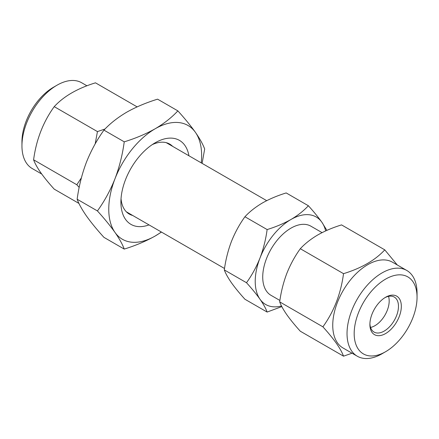 <?xml version="1.0" encoding="UTF-8"?>
<svg xmlns="http://www.w3.org/2000/svg" width="439" height="439" viewBox="0 0 439 439"><rect width="100%" height="100%" fill="white"/><g stroke="black" fill="none" stroke-linecap="round" stroke-linejoin="round"><path stroke-width="0.66" d="M149.019 224.894A48.499 28.003 -60 0 1 120.906 202.176A48.499 28.003 -60 0 1 155.197 142.774L155.197 142.774A48.499 28.003 -60 0 1 188.929 155.768M172.62 146.352A40.415 23.333 120 0 0 169.69 144.074A40.415 23.333 120 0 0 152.207 144.65M155.197 128.753C145.88 133.988 135.558 138.351 124.237 141.835C122.519 154.649 119.43 166.968 114.98 178.783A65.674 37.919 -60 0 1 155.197 128.753A65.674 37.919 -60 0 1 195.415 132.342C190.735 125.773 184.885 118.618 177.861 110.875C171.731 117.487 164.175 123.447 155.197 128.753M114.98 232.407A65.674 37.919 -60 0 1 114.98 178.783C110.299 190.499 104.444 201.221 97.425 210.939C104.46 218.704 110.31 225.86 114.98 232.407C119.441 238.849 122.525 244.408 124.237 249.083C135.558 245.599 145.88 241.236 155.197 236.001A65.674 37.919 -60 0 1 114.98 232.407M161.322 231.995A65.674 37.919 -60 0 1 155.197 236.001L161.464 232.077M202.11 163.374L204.673 149.019C202.955 144.327 199.866 138.768 195.415 132.342A65.674 37.919 -60 0 1 201.232 162.869M97.425 210.939L77.143 199.229C78.855 203.91 81.939 209.469 86.401 215.906C91.071 222.458 96.92 229.613 103.955 237.373L124.237 249.083M77.143 199.229C78.861 186.416 81.95 174.102 86.401 162.282C91.082 150.566 96.937 139.849 103.955 130.125L124.237 141.835M103.955 130.125C109.991 123.589 117.548 117.63 126.619 112.252C135.805 107.067 146.127 102.704 157.579 99.165L177.861 110.875M121.032 198.647A40.415 23.333 120 0 0 129.275 214.078A40.415 23.333 120 0 0 132.71 215.478M412.836 281.536A44.46 25.671 120 0 0 369.896 293.043A44.46 25.671 120 0 0 358.389 349.274A44.46 25.671 120 0 0 385.612 351.705A44.46 25.671 120 0 0 417.05 297.252A44.46 25.671 120 0 0 412.836 281.536M385.612 351.705L382.04 353.768A49.508 28.584 -60 0 1 357.286 356.221A49.508 28.584 -60 0 1 351.721 351.057A49.508 28.584 -60 0 1 360.726 293.576A49.508 28.584 -60 0 1 406.794 270.468A49.508 28.584 -60 0 1 412.358 275.626A49.508 28.584 -60 0 1 417.05 293.131L417.05 297.252M388.515 296.358A20.21 11.666 -60 0 1 385.003 315.048A20.21 11.666 -60 0 1 370.565 327.439M384.882 297.697A20.21 11.666 -60 0 1 394.288 297.077A20.21 11.666 -60 0 1 396.56 299.184A20.21 11.666 -60 0 1 392.883 322.649A20.21 11.666 -60 0 1 374.083 332.082A20.21 11.666 -60 0 1 371.811 329.974A20.21 11.666 -60 0 1 369.912 323.625M399.227 298.471A22.23 12.835 -60 0 1 393.47 326.583A22.23 12.835 -60 0 1 372.003 332.339A22.23 12.835 -60 0 1 369.896 324.481A22.23 12.835 -60 0 1 385.612 297.252A22.23 12.835 -60 0 1 399.227 298.471M357.286 356.221L342.996 347.968A49.508 28.584 -60 0 1 337.432 342.81A49.508 28.584 -60 0 1 346.442 285.328A49.508 28.584 -60 0 1 392.504 262.215L406.794 270.468M397.273 264.969L384.773 249.857C375.246 260.19 361.495 268.13 343.523 273.667C340.856 293.762 333.98 311.481 322.901 326.83C328.268 332.751 332.773 338.255 336.4 343.342C339.813 348.264 342.19 352.539 343.523 356.172L352.067 353.203M21.95 145.869L21.95 141.748A44.46 25.671 -60 0 1 53.388 87.295L56.96 85.232A49.508 28.584 120 0 0 21.95 145.869A49.508 28.584 120 0 0 26.642 163.374A49.508 28.584 120 0 0 32.206 168.532L41.727 174.031M86.927 85.792L81.714 82.779A49.508 28.584 120 0 0 56.96 85.232M78.954 203.422L54.227 189.143C48.795 183.151 44.295 177.647 40.723 172.631C37.282 167.654 34.906 163.379 33.6 159.801C36.272 139.712 43.148 121.993 54.227 106.644C63.754 96.306 77.505 88.371 95.477 82.828L137.133 106.88M279.89 300.452L270.989 295.315A39.911 23.042 -60 0 1 264.876 263.334A39.911 23.042 -60 0 1 290.947 228.159A39.911 23.042 -60 0 1 310.9 226.184L322.067 232.632M267.131 312.063L244.935 299.25C239.529 293.279 235.03 287.775 231.43 282.738C228 277.783 225.624 273.508 224.307 269.908C225.641 260.053 228.011 250.576 231.43 241.488C235.035 232.472 239.535 224.23 244.935 216.751C249.577 211.724 255.388 207.137 262.368 202.999C269.436 199.01 277.371 195.657 286.184 192.935L308.381 205.748C303.667 210.835 297.851 215.417 290.947 219.5C283.775 223.528 275.84 226.886 267.131 229.564C265.804 239.42 263.427 248.897 260.009 257.984C256.409 267 251.904 275.242 246.504 282.721C251.909 288.692 256.414 294.196 260.009 299.233C263.438 304.189 265.814 308.463 267.131 312.063L281.816 306.598M224.307 269.908L246.504 282.721M244.935 216.751L267.131 229.564M326.863 230.371L321.886 222.26C318.28 217.212 313.781 211.708 308.381 205.748M281.503 305.983A50.518 29.166 -60 0 1 260.009 299.233A50.518 29.166 -60 0 1 260.009 257.984A50.518 29.166 -60 0 1 290.947 219.5A50.518 29.166 -60 0 1 321.886 222.26A50.518 29.166 -60 0 1 325.645 230.914M105.058 128.984L97.447 131.596L54.227 106.644M81.391 177.839L76.82 184.753L33.6 159.801M97.447 131.596L95.192 143.866M76.82 184.753L79.179 187.409M322.901 326.83L279.681 301.873C280.987 305.451 283.358 309.725 286.804 314.703C290.377 319.718 294.876 325.222 300.303 331.22L343.523 356.172M279.681 301.873C281.009 292.017 283.385 282.546 286.804 273.453C290.404 264.443 294.904 256.195 300.303 248.715L343.523 273.667M300.303 248.715C305.001 243.65 310.812 239.068 317.737 234.969C324.855 230.958 332.795 227.6 341.553 224.9L384.773 249.857M224.521 268.487L126.344 211.801M266.698 200.661L166.255 142.675"/></g></svg>
